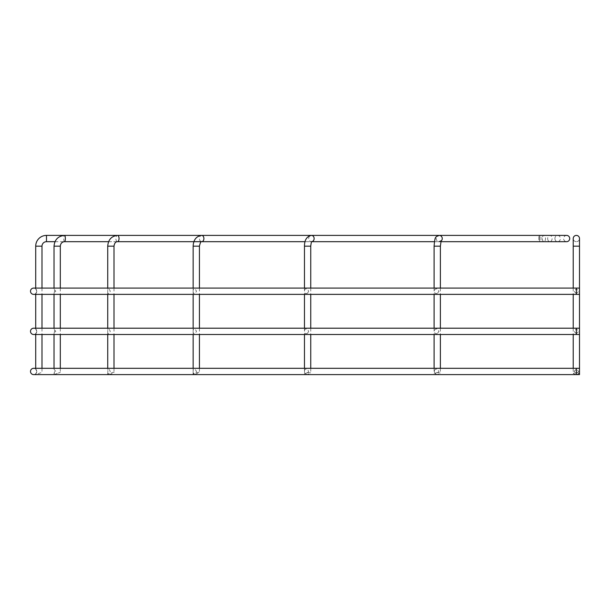 <?xml version="1.0" encoding="UTF-8"?>
<svg xmlns="http://www.w3.org/2000/svg" width="610" height="610" viewBox="0 0 610 610"><rect width="100%" height="100%" fill="white"/><g stroke="black" fill="none" stroke-linecap="round" stroke-linejoin="round"><path stroke-width="0.46" stroke-dasharray="3.05 2.29" d="M33.641 294.371A3.141 3.141 0 0 0 35.715 293.585L36.783 291.229L35.715 294.371M54.031 293.494L54.564 291.229L54.031 288.965L55.784 291.229L54.031 293.494L54.031 294.371M107.726 293.143L107.726 289.308C108.427 288.347 109.274 288.988 110.265 291.229C109.274 293.463 108.427 294.104 107.726 293.143L107.726 294.371M193.149 292.198L193.149 290.253C193.85 288.133 194.971 288.454 196.496 291.229C194.971 293.997 193.85 294.317 193.149 292.198L193.149 294.371M307.608 293.143C305.473 294.104 304.443 293.463 304.527 291.229C304.443 288.988 305.473 288.347 307.608 289.308L308.622 291.229L307.608 293.143M437.24 293.494C435.372 293.852 434.427 293.097 434.419 291.229C434.427 289.353 435.372 288.599 437.24 288.965L438.994 291.229L437.24 293.494M576.358 293.585L573.995 291.229L576.358 288.865L578.722 291.229L576.358 293.585L576.358 294.371M33.641 334.486A3.141 3.141 0 0 0 35.715 333.708L36.783 331.344L35.715 334.486M54.031 333.609L54.564 331.344L54.031 329.08L55.784 331.344L54.031 333.609L54.031 334.486M107.726 333.258L107.726 329.43C108.427 328.47 109.274 329.103 110.265 331.344C109.274 333.579 108.427 334.219 107.726 333.258L107.726 334.486M193.149 332.313L193.149 330.368C193.85 328.249 194.971 328.577 196.496 331.344C194.971 334.112 193.85 334.44 193.149 332.313L193.149 334.486M307.608 333.258C305.473 334.219 304.443 333.579 304.527 331.344C304.443 329.103 305.473 328.47 307.608 329.43L308.622 331.344L307.608 333.258M437.24 333.609C435.372 333.967 434.427 333.212 434.419 331.344C434.427 329.469 435.372 328.714 437.24 329.08L438.994 331.344L437.24 333.609M576.358 333.708L573.995 331.344L576.358 328.981L578.722 331.344L576.358 333.708L576.358 334.486M573.217 238.54A3.141 3.141 0 0 0 576.358 241.682A3.141 3.141 0 0 0 579.5 238.54A3.141 3.141 0 0 0 576.358 235.399A3.141 3.141 0 0 0 573.217 238.54A3.141 3.141 0 0 0 576.358 241.682A3.141 3.141 0 0 0 579.5 238.54M33.641 374.601A3.141 3.141 0 0 0 35.715 373.823L36.783 371.459L35.715 374.601L41.998 372.313L35.715 374.601M54.564 371.459L54.031 373.724L55.784 371.459L54.031 369.195L54.564 371.459M107.894 371.459L107.726 373.373C108.427 374.334 109.274 373.701 110.265 371.459C109.274 369.225 108.427 368.585 107.726 369.546L107.894 371.459M193.149 371.459L193.149 372.435C193.85 374.555 194.964 374.227 196.496 371.459C194.971 368.692 193.85 368.371 193.149 370.491L193.149 371.459M304.527 371.459C304.443 373.701 305.473 374.334 307.608 373.373L308.622 371.459L307.608 369.546C305.465 368.585 304.443 369.225 304.527 371.459M434.419 371.459C434.427 373.328 435.365 374.082 437.24 373.724L438.994 371.459L437.24 369.195C435.372 368.837 434.427 369.591 434.419 371.459M573.995 371.459L576.358 373.823L578.722 371.459L576.358 369.096L573.995 371.459M579.5 294.371L579.5 288.088L579.5 294.371M579.5 334.486L579.5 328.203L579.5 334.486M36.783 291.229A3.141 3.141 0 0 1 33.641 294.371A3.141 3.141 0 0 1 30.5 291.229A3.141 3.141 0 0 1 33.641 288.088A3.141 3.141 0 0 1 36.783 291.229L35.715 288.865L36.791 291.229M36.783 331.344A3.141 3.141 0 0 1 33.641 334.486A3.141 3.141 0 0 1 30.5 331.344A3.141 3.141 0 0 1 33.641 328.203A3.141 3.141 0 0 1 36.783 331.344L35.715 328.981L36.791 331.344M566.667 235.399A3.141 3.035 -90 0 0 563.632 238.54A3.141 3.035 -90 0 0 566.667 241.682M554.917 238.54A3.141 2.722 -90 0 0 557.639 241.682A3.141 2.722 -90 0 0 560.361 238.54A3.141 2.722 -90 0 0 557.639 235.399A3.141 2.722 -90 0 0 554.917 238.54M547.658 238.54A3.141 2.219 -90 0 0 549.884 241.682A3.141 2.219 -90 0 0 552.103 238.54A3.141 2.219 -90 0 0 549.884 235.399A3.141 2.219 -90 0 0 547.658 238.54M542.359 238.54A3.141 1.571 -90 0 0 543.929 241.682A3.141 1.571 -90 0 0 545.5 238.54A3.141 1.571 -90 0 0 543.929 235.399A3.141 1.571 -90 0 0 542.359 238.54M539.377 238.54A3.141 0.816 -90 0 0 540.193 241.682A3.141 0.816 -90 0 0 541.001 238.54A3.141 0.816 -90 0 0 540.193 235.399A3.141 0.816 -90 0 0 539.377 238.54M579.5 374.601L579.5 368.318L579.5 373.457L576.358 374.601L573.217 373.457L576.358 372.313L579.5 373.457M36.783 371.459A3.141 3.141 0 0 1 33.641 374.601A3.141 3.141 0 0 1 30.5 371.459A3.141 3.141 0 0 1 33.641 368.318A3.141 3.141 0 0 1 36.783 371.459L35.715 369.096L36.791 371.459M54.984 241.682L538.912 241.682L538.912 235.399L538.912 241.682M64.538 241.682A3.141 0.816 -90 0 1 63.722 238.54A3.141 0.816 -90 0 1 64.538 235.399L538.912 235.399M437.24 372.352L440.382 373.16L437.24 374.563L434.099 373.755L437.24 372.352M307.608 372.466L310.749 372.885L307.608 374.448L304.466 374.029L307.608 372.466M193.149 288.088L193.149 290.253M193.149 328.203L193.149 330.368M193.149 368.318L193.149 370.491M193.149 372.435L193.149 374.265C192.028 373.594 200.545 371.406 199.432 372.649L194.064 374.601M199.432 288.088L199.432 294.371M199.432 328.203L199.432 334.486M199.432 368.318L199.432 372.649M107.726 288.088L107.726 289.308M107.726 328.203L107.726 329.43M107.726 368.318L107.726 369.546M107.726 373.373L107.726 374.448C106.613 374.121 115.13 371.437 114.009 372.466C115.13 372.794 106.613 375.478 107.726 374.448M114.009 288.088L114.009 294.371M114.009 328.203L114.009 334.486M114.009 368.318L114.009 372.466M54.031 288.088L54.031 288.965M54.031 328.203L54.031 329.08M54.031 368.318L54.031 369.195M54.031 373.724L54.031 374.563L60.314 372.352L54.031 374.563M60.314 288.088L60.314 294.371M60.314 328.203L60.314 334.486M60.314 368.318L60.314 372.352M35.715 288.088L35.715 288.865A3.141 3.141 0 0 0 33.641 288.088M35.715 328.203L35.715 328.981A3.141 3.141 0 0 0 33.641 328.203M35.715 368.318L35.715 369.096A3.141 3.141 0 0 0 33.641 368.318M41.998 288.088L41.998 294.371M41.998 328.203L41.998 334.486M41.998 368.318L41.998 372.313M573.217 246.165L579.5 246.165M434.099 246.165L440.382 246.165M557.639 235.399L439.215 235.399A3.141 3.035 -90 0 0 436.18 238.54A3.141 3.035 -90 0 0 441.007 241.08M304.466 246.165L310.749 246.165M549.884 235.399L311.42 235.399A3.141 2.722 -90 0 0 308.698 238.54A3.141 2.722 -90 0 0 311.42 241.682A3.141 2.722 -90 0 0 311.87 241.636M543.929 235.399L201.681 235.399A3.141 2.219 -90 0 0 199.455 238.54A3.141 2.219 -90 0 0 201.681 241.682L543.929 241.682M193.149 246.165L199.432 246.165M540.193 235.399L117.471 235.399A3.141 1.571 -90 0 0 115.9 238.54A3.141 1.571 -90 0 0 117.471 241.682M107.726 246.165L114.009 246.165M54.031 246.165L60.314 246.165M576.358 374.601L576.358 373.823M35.715 246.165L41.998 246.165M46.482 235.399L46.482 241.682M576.358 369.096L576.358 368.318M576.358 328.981L576.358 328.203M576.358 288.865L576.358 288.088M439.215 241.682L440.832 241.682M311.42 241.682L311.84 241.682M434.427 241.682L557.639 241.682M305.046 241.682L549.884 241.682M108.61 241.682L540.193 241.682M440.382 288.088L440.382 294.371M440.382 328.203L440.382 334.486M440.382 368.318L440.382 373.16M310.749 288.088L310.749 294.371M310.749 328.203L310.749 334.486M310.749 368.318L310.749 372.885M573.217 288.088L573.217 294.371M573.217 328.203L573.217 334.486M573.217 368.318L573.217 373.457M304.466 288.088L304.466 294.371M304.466 328.203L304.466 334.486M304.466 368.318L304.466 374.029M434.099 288.088L434.099 294.371M434.099 328.203L434.099 334.486M434.099 368.318L434.099 373.755"/><path stroke-width="0.91" d="M30.5 291.229A3.141 3.141 0 0 0 33.641 294.371L576.358 294.371L576.358 288.088L33.641 288.088A3.141 3.141 0 0 0 30.5 291.229M30.5 331.344A3.141 3.141 0 0 0 33.641 334.486L576.358 334.486L576.358 328.203L33.641 328.203A3.141 3.141 0 0 0 30.5 331.344M573.217 246.165L579.5 246.165L579.5 238.54A3.141 3.141 0 0 0 576.358 235.399A3.141 3.141 0 0 0 573.217 238.54L573.217 288.088M30.5 371.459A3.141 3.141 0 0 0 33.641 374.601L576.358 374.601L576.358 368.318L33.641 368.318A3.141 3.141 0 0 0 30.5 371.459M54.984 241.682L46.482 241.682A4.483 4.483 0 0 0 41.998 246.165L35.715 246.165A10.766 10.766 0 0 1 46.482 235.399L566.667 235.399A3.141 3.035 -90 0 1 569.702 238.54A3.141 3.035 -90 0 1 566.667 241.682L440.832 241.682M579.5 246.165L579.5 294.371L576.358 294.371M579.5 294.371L579.5 334.486L576.358 334.486M579.5 334.486L579.5 374.601L576.358 374.601M199.432 288.088L199.432 246.165L193.149 246.165L193.149 288.088M193.149 294.371L193.149 328.203M193.149 334.486L193.149 368.318M194.064 374.601L193.149 374.265M199.432 294.371L199.432 328.203M199.432 334.486L199.432 368.318M114.009 288.088L114.009 246.165L107.726 246.165L107.726 288.088M107.726 294.371L107.726 328.203M107.726 334.486L107.726 368.318M114.009 294.371L114.009 328.203M114.009 334.486L114.009 368.318M60.314 288.088L60.314 246.165L54.031 246.165L54.031 288.088M54.031 294.371L54.031 328.203M54.031 334.486L54.031 368.318M60.314 294.371L60.314 328.203M60.314 334.486L60.314 368.318M35.715 246.165L35.715 288.088M35.715 294.371L35.715 328.203M35.715 334.486L35.715 368.318M41.998 246.165L41.998 288.088M41.998 294.371L41.998 328.203M41.998 334.486L41.998 368.318M440.382 288.088L440.382 246.165L434.099 246.165C434.991 235.757 435.441 237.092 439.215 235.399A3.141 3.035 -90 0 1 441.007 241.08M310.749 288.088L310.749 246.165L304.466 246.165C304.504 239.921 306.822 236.337 311.42 235.399A3.141 2.722 -90 0 1 314.142 238.54A3.141 2.722 -90 0 1 311.87 241.636M114.009 246.165C114.451 243.192 115.61 241.705 117.471 241.682L201.681 241.682A3.141 2.219 -90 0 0 203.9 238.54A3.141 2.219 -90 0 0 201.681 235.399C196.298 236.207 193.454 239.799 193.149 246.165M117.471 241.682A3.141 1.571 -90 0 0 119.041 238.54A3.141 1.571 -90 0 0 117.471 235.399C111.477 236.108 108.229 239.692 107.726 246.165M60.314 246.165C60.611 243.398 62.014 241.903 64.538 241.682A3.141 0.816 -90 0 0 65.346 238.54A3.141 0.816 -90 0 0 64.538 235.399C58.141 236.055 54.633 239.638 54.031 246.165M46.482 241.682L46.482 235.399M311.84 241.682L434.427 241.682M199.432 246.165C200.271 242.589 201.018 241.095 201.681 241.682L305.046 241.682M64.538 241.682L108.61 241.682M440.382 294.371L440.382 328.203M440.382 334.486L440.382 368.318M310.749 294.371L310.749 328.203M310.749 334.486L310.749 368.318M573.217 294.371L573.217 328.203M573.217 334.486L573.217 368.318M304.466 246.165L304.466 288.088M304.466 294.371L304.466 328.203M304.466 334.486L304.466 368.318M434.099 246.165L434.099 288.088M434.099 294.371L434.099 328.203M434.099 334.486L434.099 368.318M579.5 368.318L576.358 368.318M310.749 246.165C311.138 242.826 311.542 241.285 311.969 241.537L311.42 241.682M440.382 246.165L441.129 240.775L439.215 241.682M579.5 328.203L576.358 328.203M579.5 288.088L576.358 288.088"/></g></svg>
